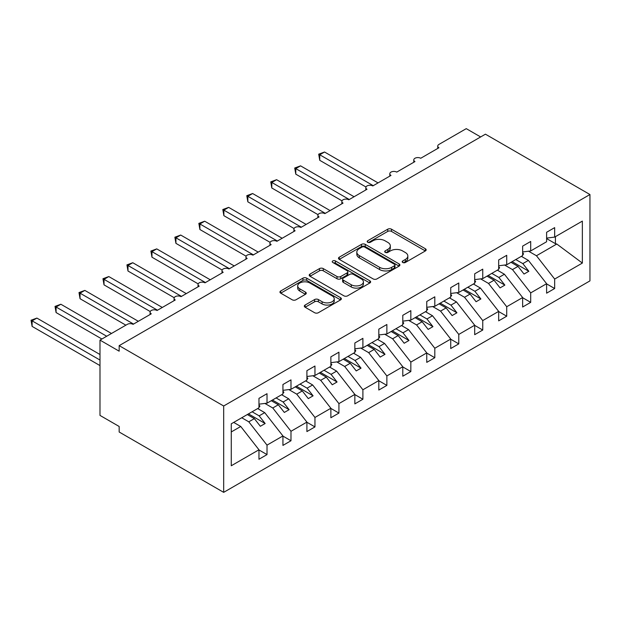 <?xml version="1.0" encoding="UTF-8"?>
<svg xmlns="http://www.w3.org/2000/svg" width="621" height="621" viewBox="0 0 621 621"><rect width="100%" height="100%" fill="white"/><g stroke="black" fill="none" stroke-linecap="round" stroke-linejoin="round"><path stroke-width="0.93" d="M402.742 262.481A1.863 1.079 0 0 0 405.381 262.481L425.377 250.938A2.663 1.537 0 0 0 426.161 249.852A2.663 1.537 0 0 0 425.377 248.765L391.502 229.203A2.663 1.537 0 0 0 387.737 229.203L367.733 240.746A1.863 1.079 0 0 0 367.19 241.507A1.863 1.079 0 0 0 367.733 242.268A1.863 1.079 0 0 0 370.372 242.268L372.957 240.777A8.515 4.921 0 0 1 385.004 240.777L387.83 242.407A8.515 4.921 0 0 1 390.322 245.885A8.515 4.921 0 0 1 387.83 249.363L385.237 250.853A1.863 1.079 0 0 0 384.694 251.614A1.863 1.079 0 0 0 385.237 252.374A1.863 1.079 0 0 0 387.877 252.374L390.462 250.884A8.515 4.921 0 0 1 402.509 250.884L405.334 252.514A8.515 4.921 0 0 1 407.826 255.992A8.515 4.921 0 0 1 405.334 259.469L402.742 260.96A1.863 1.079 0 0 0 402.198 261.72A1.863 1.079 0 0 0 402.742 262.481L402.742 260.96M305.097 305.051A2.663 1.537 0 0 0 304.321 306.137A2.663 1.537 0 0 0 305.097 307.224L314.606 312.712A2.663 1.537 0 0 0 318.371 312.712L340.58 299.889A2.663 1.537 0 0 0 341.364 298.802A2.663 1.537 0 0 0 340.58 297.715L306.696 278.154A2.663 1.537 0 0 0 302.932 278.154L280.723 290.977A2.663 1.537 0 0 0 279.947 292.064A2.663 1.537 0 0 0 280.723 293.151L292.204 299.78A2.663 1.537 0 0 0 295.969 299.78L305.478 294.292A2.663 1.537 0 0 0 306.254 293.205A2.663 1.537 0 0 0 305.478 292.118L299.78 288.835A7.118 4.114 0 0 1 297.7 285.924A7.118 4.114 0 0 1 302.093 282.128A7.118 4.114 0 0 1 309.856 283.021L332.157 295.899A7.118 4.114 0 0 1 334.245 298.802A7.118 4.114 0 0 1 329.844 302.606A7.118 4.114 0 0 1 322.089 301.713L318.371 299.563A2.663 1.537 0 0 0 314.606 299.563L305.097 305.051L305.097 307.224M589.95 194.528L223.676 405.994L223.676 492.352L589.95 280.886L589.95 194.528L485.436 134.183L119.162 345.649L119.162 351.183L99.989 340.114L127.313 324.341A4.068 2.352 0 0 1 133.065 324.341L151.283 313.822A4.068 2.352 0 0 1 150.096 312.161A4.068 2.352 0 0 1 152.603 309.988A4.068 2.352 0 0 1 157.035 310.5L175.254 299.982A4.068 2.352 0 0 1 174.066 298.321A4.068 2.352 0 0 1 176.574 296.147A4.068 2.352 0 0 1 181.006 296.659L199.225 286.141A4.068 2.352 0 0 1 198.037 284.48A4.068 2.352 0 0 1 200.544 282.314A4.068 2.352 0 0 1 204.977 282.819L223.195 272.301A4.068 2.352 0 0 1 222.007 270.64A4.068 2.352 0 0 1 224.515 268.474A4.068 2.352 0 0 1 228.955 268.978L247.166 258.46A4.068 2.352 0 0 1 245.978 256.799A4.068 2.352 0 0 1 248.485 254.633A4.068 2.352 0 0 1 252.926 255.146L271.136 244.627A4.068 2.352 0 0 1 269.949 242.966A4.068 2.352 0 0 1 272.456 240.793A4.068 2.352 0 0 1 276.896 241.305L295.107 230.787A4.068 2.352 0 0 1 293.919 229.126A4.068 2.352 0 0 1 296.427 226.952A4.068 2.352 0 0 1 300.867 227.465L319.078 216.946A4.068 2.352 0 0 1 317.89 215.285A4.068 2.352 0 0 1 320.397 213.112A4.068 2.352 0 0 1 324.837 213.624L343.048 203.106A4.068 2.352 0 0 1 341.861 201.445A4.068 2.352 0 0 1 344.368 199.279A4.068 2.352 0 0 1 348.808 199.783L367.019 189.265A4.068 2.352 0 0 1 365.831 187.604A4.068 2.352 0 0 1 368.338 185.438A4.068 2.352 0 0 1 372.779 185.943L390.989 175.425A4.068 2.352 0 0 1 389.802 173.764A4.068 2.352 0 0 1 392.309 171.598A4.068 2.352 0 0 1 396.749 172.102L414.96 161.584A4.068 2.352 0 0 1 413.772 159.931A4.068 2.352 0 0 1 416.287 157.757A4.068 2.352 0 0 1 420.72 158.27L438.938 147.751A4.068 2.352 180 0 1 437.743 146.09A4.068 2.352 180 0 1 438.938 144.429L466.262 128.648L480.646 136.954M223.676 405.994L119.162 345.649M373.143 278.914A2.663 1.537 0 0 0 376.908 278.914L399.124 266.099A2.663 1.537 0 0 0 399.901 265.012A2.663 1.537 0 0 0 399.124 263.925L365.241 244.364A2.663 1.537 0 0 0 361.476 244.364L339.26 257.187A2.663 1.537 0 0 0 338.484 258.274A2.663 1.537 0 0 0 339.26 259.361L373.143 278.914M333.516 262.885A1.863 1.079 0 0 1 335.402 263.149L335.402 260.936L369.852 280.816A2.663 1.537 0 0 1 370.628 281.903A2.663 1.537 0 0 1 369.852 282.99L347.644 295.813A2.663 1.537 0 0 1 343.879 295.813L309.995 276.252L309.995 274.078A2.663 1.537 0 0 0 309.211 275.165A2.663 1.537 0 0 0 309.995 276.252M309.995 274.078L319.497 268.59A2.663 1.537 0 0 1 323.262 268.59L337.009 276.524A2.663 1.537 0 0 0 340.766 276.524L347.077 272.883A2.663 1.537 0 0 0 347.853 271.796A2.663 1.537 0 0 0 347.077 270.709L332.771 262.458A1.863 1.079 0 0 1 332.227 261.697A1.863 1.079 0 0 1 333.376 260.696A1.863 1.079 0 0 1 335.402 260.936M231.268 431.944L240.746 426.472L258.965 449.783L231.268 465.766L231.268 423.809L258.965 407.818L258.965 398.348L267.014 393.698L267.014 403.169L258.965 404.17M267.014 403.169L282.935 393.978L282.935 384.515L290.985 379.866L290.985 389.328L282.935 390.33M290.985 389.328L306.906 380.137L306.906 370.675L314.956 366.025L314.956 375.488L306.906 376.489M314.956 375.488L330.877 366.297L330.877 356.834L338.926 352.185L338.926 361.647L330.877 362.656M338.926 361.647L354.847 352.464L354.847 342.994L362.897 338.344L362.897 347.814L354.847 348.816M362.897 347.814L378.818 338.624L378.818 329.153L386.867 324.504L386.867 333.974L378.818 334.975M386.867 333.974L402.788 324.783L402.788 315.313L410.838 310.663L410.838 320.133L402.788 321.135M410.838 320.133L426.759 310.942L426.759 301.48L434.809 296.822L434.809 306.293L426.759 307.294M434.809 306.293L450.73 297.102L450.73 287.639L458.779 282.99L458.779 292.452L450.73 293.454M458.779 292.452L474.7 283.261L474.7 273.799L482.75 269.149L482.75 278.612L474.7 279.621M482.75 278.612L498.671 269.421L498.671 259.958L506.72 255.309L506.72 264.771L498.671 265.78M506.72 264.771L522.641 255.588L522.641 246.118L530.691 241.468L530.691 250.938L522.641 251.94M258.965 449.946L267.014 454.595L267.014 445.133L282.935 435.942L264.717 412.631L257.668 408.564M241.748 417.754L248.796 421.822L267.014 445.133M282.935 436.105L290.985 440.755L290.985 431.292L306.906 422.101L288.687 398.798L281.639 394.723M264.888 403.433L272.766 407.981L290.985 431.292M306.906 422.264L314.956 426.914L314.956 417.452L330.877 408.261L312.658 384.958L305.61 380.89M288.858 389.592L296.737 394.149L314.956 417.452M330.877 408.424L338.926 413.081L338.926 403.611L354.847 394.42L336.629 371.117L329.58 367.05M312.829 375.752L320.708 380.308L338.926 403.611M354.847 394.591L362.897 399.241L362.897 389.771L378.818 380.58L360.599 357.277L353.551 353.209M336.799 361.919L344.678 366.468L362.897 389.771M378.818 380.751L386.867 385.4L386.867 375.93L402.788 366.747L384.57 343.436L377.521 339.369M360.77 348.078L368.649 352.627L386.867 375.93M402.788 366.91L410.838 371.56L410.838 362.09L426.759 352.907L408.54 329.596L401.492 325.528M384.741 334.238L392.619 338.787L410.838 362.09M426.759 353.07L434.809 357.719L434.809 348.257L450.73 339.066L432.511 315.755L425.463 311.688M408.711 320.397L416.59 324.946L434.809 348.257M450.73 339.229L458.779 343.879L458.779 334.416L474.7 325.225L456.482 301.922L449.433 297.847M432.682 306.557L440.561 311.105L458.779 334.416M474.7 325.388L482.75 330.038L482.75 320.576L498.671 311.385L480.452 288.082L473.404 284.014M456.652 292.716L464.539 297.273L482.75 320.576M498.671 311.556L506.72 316.205L506.72 306.735L522.641 297.544L504.423 274.241L497.374 270.174M480.623 278.876L488.51 283.432L506.72 306.735M522.641 297.715L530.691 302.365L530.691 292.895L546.612 283.704L546.612 293.174L554.662 288.524L554.662 279.054L582.358 263.071L556.781 244.014L555.43 243.68L555.43 236.655M504.594 265.043L512.48 269.592L530.691 292.895M530.691 250.938L546.612 241.748L546.612 232.277L554.662 227.628L554.662 237.098L546.612 238.099M546.612 283.875L554.662 288.524M528.564 251.202L536.451 255.751L554.662 279.054M99.989 340.114L99.989 415.402L119.162 426.472L119.162 432.006L223.676 492.352M240.746 426.472L233.698 422.404M267.014 454.595L258.965 459.245L258.965 449.783M290.985 440.755L282.935 445.404L282.935 435.942M314.956 426.914L306.906 431.564L306.906 422.101M338.926 413.081L330.877 417.731L330.877 408.261M362.897 399.241L354.847 403.891L354.847 394.42M386.867 385.4L378.818 390.05L378.818 380.58M410.838 371.56L402.788 376.21L402.788 366.747M434.809 357.719L426.759 362.369L426.759 352.907M458.779 343.879L450.73 348.528L450.73 339.066M482.75 330.038L474.7 334.688L474.7 325.225M506.72 316.205L498.671 320.855L498.671 311.385M530.691 302.365L522.641 307.015L522.641 297.544M554.662 237.098L582.358 221.107L582.358 263.071M248.796 421.822L254.362 418.616L260.354 426.278L265.151 423.514L259.151 415.845L264.717 412.631M247.313 414.541L254.362 418.616M252.103 411.777L259.151 415.845M272.766 407.981L278.332 404.776L284.325 412.445L289.122 409.674L283.122 402.004L288.687 398.798M271.284 400.708L278.332 404.776M276.073 397.937L283.122 402.004M296.737 394.149L302.303 390.935L308.295 398.604L313.093 395.833L307.092 388.164L312.658 384.958M295.254 386.867L302.303 390.935M300.052 384.096L307.092 388.164M320.708 380.308L326.273 377.094L332.266 384.764L337.063 381.993L331.063 374.331L336.629 371.117M319.225 373.027L326.273 377.094M324.022 370.256L331.063 374.331M344.678 366.468L350.244 363.254L356.237 370.923L361.034 368.152L355.033 360.49L360.599 357.277M343.196 359.186L350.244 363.254M347.993 356.415L355.033 360.49M368.649 352.627L374.215 349.413L380.207 357.083L385.004 354.319L379.004 346.65L384.57 343.436M367.166 345.346L374.215 349.413M371.963 342.582L379.004 346.65M392.619 338.787L398.185 335.581L404.178 343.242L408.975 340.479L402.975 332.809L408.54 329.596M391.137 331.505L398.185 335.581M395.934 328.742L402.975 332.809M416.59 324.946L422.156 321.74L428.148 329.402L432.946 326.638L426.953 318.969L432.511 315.755M415.107 317.665L422.156 321.74M419.905 314.901L426.953 318.969M440.561 311.105L446.126 307.9L452.119 315.569L456.916 312.798L450.924 305.128L456.482 301.922M439.078 303.832L446.126 307.9M443.875 301.061L450.924 305.128M464.539 297.273L470.097 294.059L476.09 301.728L480.887 298.957L474.894 291.288L480.452 288.082M463.049 289.991L470.097 294.059M467.846 287.22L474.894 291.288M488.51 283.432L494.068 280.218L500.06 287.888L504.857 285.117L498.865 277.455L504.423 274.241M487.019 276.151L494.068 280.218M491.816 273.38L498.865 277.455M512.48 269.592L518.038 266.378L524.031 274.047L528.828 271.284L522.835 263.615L528.393 260.401L521.345 256.333M510.99 262.31L518.038 266.378M515.787 259.547L522.835 263.615M528.393 260.401L546.612 283.704M536.451 255.751L556.781 244.014M546.612 238.588L555.43 243.68M512.139 261.651L528.828 271.284M488.168 275.483L504.857 285.117M464.197 289.324L480.887 298.957M440.227 303.164L456.916 312.798M416.256 317.005L432.946 326.638M392.286 330.846L408.975 340.479M368.315 344.686L385.004 354.319M344.345 358.519L361.034 368.152M320.374 372.359L337.063 381.993M296.403 386.2L313.093 395.833M272.433 400.04L289.122 409.674M248.462 413.881L265.151 423.514M403.487 262.745L405.334 261.682A8.515 4.921 0 0 0 407.826 258.204L407.826 255.992M390.322 245.885L390.322 248.097A8.515 4.921 0 0 1 387.83 251.575L385.983 252.638M425.346 250.954L391.502 231.416A2.663 1.537 0 0 0 387.737 231.416L368.478 242.532M399.086 266.114L365.241 246.576A2.663 1.537 0 0 0 361.476 246.576L339.299 259.376M394.413 265.772A1.863 1.079 0 0 0 394.964 265.012A1.863 1.079 0 0 0 394.413 264.251L364.674 247.08A1.863 1.079 0 0 0 362.043 247.08L359.311 248.656A8.515 4.921 0 0 0 356.819 252.134A8.515 4.921 0 0 0 359.311 255.611L379.641 267.34A8.515 4.921 0 0 0 391.688 267.34L394.413 265.772L394.413 267.985A1.863 1.079 0 0 0 394.964 267.224L394.964 265.012M356.819 252.134L356.819 254.346A8.515 4.921 0 0 0 359.311 257.824L359.311 255.611M394.413 267.985L391.688 269.561A8.515 4.921 0 0 1 379.641 269.561L359.311 257.824M310.026 276.275L319.497 270.81L319.497 268.59M347.853 271.796L347.853 274.016A2.663 1.537 0 0 1 347.077 275.103L340.766 278.744A2.663 1.537 0 0 1 337.009 278.744L323.262 270.81A2.663 1.537 0 0 0 319.497 270.81M335.402 263.149L369.813 283.013M351.261 284.76A7.118 4.114 0 0 0 359.023 285.652A7.118 4.114 0 0 0 363.417 281.849A7.118 4.114 0 0 0 361.337 278.945L353.473 274.404A2.663 1.537 0 0 0 349.708 274.404L343.405 278.045A2.663 1.537 0 0 0 342.629 279.132A2.663 1.537 0 0 0 343.405 280.218L351.261 284.76L351.261 286.972A7.118 4.114 0 0 0 359.023 287.865A7.118 4.114 0 0 0 363.417 284.069L363.417 281.849M342.629 279.132L342.629 281.352A2.663 1.537 0 0 0 343.405 282.439L343.405 280.218M351.261 286.972L343.405 282.439M334.245 298.802L334.245 301.022A7.118 4.114 0 0 1 329.844 304.818A7.118 4.114 0 0 1 322.089 303.925L318.371 301.783A2.663 1.537 0 0 0 314.606 301.783L305.136 307.248M297.7 285.924L297.7 288.144A7.118 4.114 0 0 0 299.78 291.047L299.78 288.835M305.439 294.315L299.78 291.047M340.549 299.912L306.696 280.374A2.663 1.537 0 0 0 302.932 280.374L280.762 293.174M318.697 154.171L319.753 154.776L319.753 160.319L318.697 154.171L324.55 152.013L319.753 154.776L373.252 185.671M319.753 160.319L365.971 186.999M324.55 152.013L378.049 182.9M522.641 252.623L523.596 253.973L522.641 254.525M523.596 253.973L522.641 254.959M294.727 168.012L295.782 168.617L295.782 174.152L294.727 168.012L300.572 165.854L295.782 168.617L349.281 199.512M295.782 174.152L342 200.839M300.572 165.854L354.079 196.741M498.671 266.463L499.626 267.814L498.671 268.365M499.626 267.814L498.671 268.8M270.756 181.852L271.812 182.458L271.812 187.992L270.756 181.852L276.601 179.694L271.812 182.458L325.311 213.345M271.812 187.992L318.03 214.68M276.601 179.694L330.108 210.581M474.7 280.304L475.655 281.647L474.7 282.206M475.655 281.647L474.7 282.64M246.785 195.693L247.841 196.298L247.841 201.833L246.785 195.693L252.631 193.527L247.841 196.298L301.34 227.185M247.841 201.833L294.059 228.52M252.631 193.527L306.137 224.422M450.73 294.144L451.684 295.487L450.73 296.046M451.684 295.487L450.73 296.481M222.815 209.525L223.87 210.139L223.87 215.673L222.815 209.525L228.66 207.367L223.87 210.139L277.37 241.026M223.87 215.673L270.088 242.353M228.66 207.367L282.167 238.262M426.759 307.977L427.714 309.328L426.759 309.879M427.714 309.328L426.759 310.314M198.844 223.366L199.9 223.979L199.9 229.514L198.844 223.366L204.689 221.208L199.9 223.979L253.399 254.866M199.9 229.514L246.118 256.194M204.689 221.208L258.196 252.095M402.788 321.818L403.743 323.168L402.788 323.72M403.743 323.168L402.788 324.154M174.874 237.206L175.929 237.82L175.929 243.354L174.874 237.206L180.719 235.049L175.929 237.82L229.428 268.707M175.929 243.354L222.147 270.034M180.719 235.049L234.226 265.935M378.818 335.658L379.773 337.009L378.818 337.56M379.773 337.009L378.818 337.995M150.903 251.047L151.959 251.652L151.959 257.195L150.903 251.047L156.748 248.889L151.959 251.652L205.458 282.547M151.959 257.195L198.177 283.875M156.748 248.889L210.255 279.776M354.847 349.499L355.802 350.849L354.847 351.401M355.802 350.849L354.847 351.835M126.932 264.888L127.988 265.493L127.988 271.028L126.932 264.888L132.778 262.73L127.988 265.493L181.487 296.38M127.988 271.028L174.206 297.715M132.778 262.73L186.284 293.617M330.877 363.339L331.831 364.69L330.877 365.241M331.831 364.69L330.877 365.676M102.962 278.728L104.017 279.334L104.017 284.868L102.962 278.728L108.807 276.562L104.017 279.334L157.517 310.221M104.017 284.868L150.235 311.556M108.807 276.562L162.314 307.457M306.906 377.18L307.861 378.523L306.906 379.082M307.861 378.523L306.906 379.516M78.991 292.569L80.047 293.174L80.047 298.709L78.991 292.569L84.836 290.403L80.047 293.174L133.546 324.061M80.047 298.709L125.877 325.171M84.836 290.403L138.343 321.298M282.935 391.013L283.89 392.363L282.935 392.922M283.89 392.363L282.935 393.349M55.021 306.401L56.076 307.015L56.076 312.549L55.021 306.401L60.866 304.243L56.076 307.015L106.703 336.24M56.076 312.549L101.906 339.012M60.866 304.243L111.493 333.477M258.965 404.853L259.92 406.204L258.965 406.755M259.92 406.204L258.965 407.19M31.05 320.242L32.106 320.855L32.106 326.39L31.05 320.242L36.895 318.084L32.106 320.855L99.989 360.048M32.106 326.39L99.989 365.583M36.895 318.084L99.989 354.506M405.334 261.682L405.334 259.469M385.237 252.374L385.237 250.853M387.83 251.575L387.83 249.363M367.733 242.268L367.733 240.746M387.737 231.416L387.737 229.203M391.502 231.416L391.502 229.203M425.377 250.938L425.377 248.765M339.26 259.361L339.26 257.187M361.476 246.576L361.476 244.364M365.241 246.576L365.241 244.364M399.124 266.099L399.124 263.925M379.641 269.561L379.641 267.34M391.688 269.561L391.688 267.34M323.262 270.81L323.262 268.59M337.009 278.744L337.009 276.524M340.766 278.744L340.766 276.524M347.077 275.103L347.077 272.883M369.852 282.99L369.852 280.816M314.606 301.783L314.606 299.563M318.371 301.783L318.371 299.563M322.089 303.925L322.089 301.713M305.478 294.292L305.478 292.118M280.723 293.151L280.723 290.977M302.932 280.374L302.932 278.154M306.696 280.374L306.696 278.154M340.58 299.889L340.58 297.715M413.772 162.275L413.772 159.931M437.743 148.435L437.743 146.09M389.802 176.116L389.802 173.764M365.831 189.956L365.831 187.604M341.861 203.797L341.861 201.445M317.89 217.629L317.89 215.285M293.919 231.47L293.919 229.126M269.949 245.311L269.949 242.966M245.978 259.151L245.978 256.799M222.007 272.992L222.007 270.64M198.037 286.832L198.037 284.48M174.066 300.673L174.066 298.321M150.096 314.505L150.096 312.161"/></g></svg>
